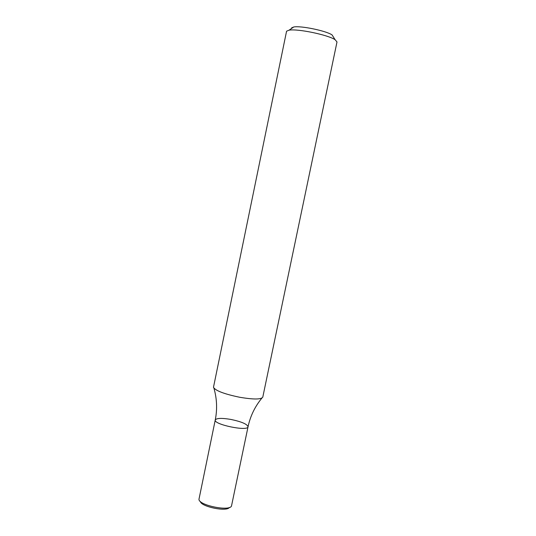 <?xml version="1.0" encoding="UTF-8"?>
<svg xmlns="http://www.w3.org/2000/svg" width="536" height="536" viewBox="0 0 536 536"><rect width="100%" height="100%" fill="white"/><g stroke="black" fill="none" stroke-linecap="round" stroke-linejoin="round"><path stroke-width="0.8" d="M286.572 31.195L213.475 387.293C215.445 390.69 224.149 394.007 239.585 397.243C253.428 399.581 261.159 399.555 262.781 397.156L336.997 41.949L335.127 39.738C328.22 34.894 297.299 28.488 289.038 30.19L286.572 31.195M333.499 37.165L332.086 34.934C326.283 30.833 300.696 25.534 293.735 26.994L291.644 27.852L291.557 28.475M248.041 426.783L231.512 505.924C229.897 511.753 198.153 505.18 198.99 499.19L215.251 419.99C213.375 424.485 247.974 431.654 248.041 426.783C247.25 424.13 241.522 421.678 230.855 419.427C221.71 417.906 216.511 418.093 215.251 419.99C213.375 424.485 247.974 431.654 248.041 426.783C250.305 416.144 254.922 406.583 261.89 398.101M200.35 501.468C200.926 506.694 226.755 512.048 229.354 507.471M293.735 26.994L289.038 30.19M332.086 34.934L335.127 39.738M215.251 419.99C217.395 409.33 216.953 398.724 213.924 388.171"/></g></svg>
